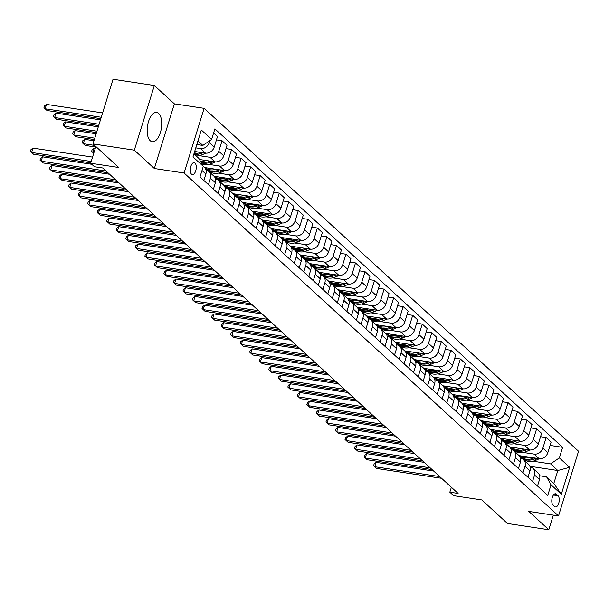 <?xml version="1.0" encoding="UTF-8"?>
<svg xmlns="http://www.w3.org/2000/svg" width="609" height="609" viewBox="0 0 609 609"><rect width="100%" height="100%" fill="white"/><g stroke="black" fill="none" stroke-linecap="round" stroke-linejoin="round"><path stroke-width="0.91" d="M150.225 140.725A14.814 7.026 98.6 0 0 152.227 141.737A14.814 7.026 98.6 0 0 160.966 130.379A14.814 7.026 98.6 0 0 158.66 113.457A14.814 7.026 98.6 0 0 156.658 112.452A14.814 7.026 98.6 0 0 147.918 123.802A14.814 7.026 98.6 0 0 150.225 140.725M191.546 174.227A6.075 2.885 98.6 0 0 192.368 174.638A6.075 2.885 98.6 0 0 195.953 169.98A6.075 2.885 98.6 0 0 195.009 163.037A6.075 2.885 98.6 0 0 194.187 162.626A6.075 2.885 98.6 0 0 190.602 167.285A6.075 2.885 98.6 0 0 191.546 174.227M154.351 85.504L113.03 79.254L93.01 143.922L134.33 150.172L154.343 168.51L184.093 173.009L204.114 108.333L174.364 103.835L154.351 85.504L134.33 150.172M184.093 173.009L558.529 515.914L578.55 451.246L204.114 108.333M558.529 515.914L528.787 511.415L548.8 529.746L553.33 515.13M548.8 529.746L507.487 523.496L481.749 499.928L453.652 495.68L449.838 492.186L458.105 493.435L102.731 167.985L94.471 166.737L90.657 163.242L118.747 167.498L93.01 143.922M558.027 495.718L556.352 494.181A5.884 2.794 98.6 0 0 555.553 493.777A5.884 2.794 98.6 0 0 552.081 498.291A5.884 2.794 98.6 0 0 552.995 505.013L554.677 506.551A5.884 2.794 98.6 0 0 555.469 506.954A5.884 2.794 98.6 0 0 558.948 502.44A5.884 2.794 98.6 0 0 558.027 495.718L553.459 495.026M559.359 457.899L569.659 467.324L561.323 494.242L551.031 484.817L546.585 476.824L553.825 483.462L557.829 470.521L550.589 463.891L559.359 457.899L562.632 447.326L214.886 128.857L211.612 139.431L202.843 145.429L197.94 140.938M193.936 153.871L198.838 158.363L203.284 166.348L200.011 176.93L547.757 495.391L551.031 484.817M203.284 166.348L192.984 156.924L201.32 130.006L211.612 139.431M95.834 146.51L90.657 163.242M451.368 487.261L449.838 492.186M529.899 466.296L557.829 470.521L569.659 467.324M546.585 476.824L539.673 475.781M523.664 459.818L524.44 459.932M532.898 461.211L550.589 463.891M519.081 455.623L539.072 458.653A7.597 6.372 -47.5 0 0 547.841 452.654L551.115 442.081L546.159 437.544L540.548 436.691M514.133 451.086L514.909 451.208M523.367 452.487L534.116 454.108A7.597 6.372 -47.5 0 0 542.885 448.117L546.159 437.544M509.55 446.899L529.541 449.922A7.597 6.372 -47.5 0 0 538.31 443.931L541.584 433.357L536.628 428.812L531.018 427.967M504.602 442.355L505.379 442.477M513.836 443.755L524.577 445.377A7.597 6.372 -47.5 0 0 533.355 439.386L536.628 428.812M500.019 438.168L520.002 441.19A7.597 6.372 -47.5 0 0 528.779 435.199L532.053 424.625L527.097 420.081L521.487 419.236M495.064 433.631L495.84 433.745M504.298 435.024L515.047 436.653A7.597 6.372 -47.5 0 0 523.824 430.662L527.097 420.081M490.489 429.436L510.471 432.459A7.597 6.372 -47.5 0 0 519.249 426.467L522.522 415.894L517.566 411.357L511.956 410.504M485.533 424.899L486.309 425.013M494.767 426.292L505.516 427.921A7.597 6.372 -47.5 0 0 514.293 421.93L517.566 411.357M480.958 420.705L500.941 423.727A7.597 6.372 -47.5 0 0 509.718 417.736L512.991 407.162L508.028 402.625L502.417 401.773M476.002 416.168L476.778 416.282M485.236 417.568L495.985 419.19A7.597 6.372 -47.5 0 0 504.754 413.199L508.028 402.625M471.419 411.973L491.41 415.003A7.597 6.372 -47.5 0 0 500.179 409.012L503.453 398.431L498.497 393.894L492.887 393.049M466.471 407.436L467.248 407.558M475.705 408.837L486.454 410.458A7.597 6.372 -47.5 0 0 495.224 404.467L498.497 393.894M461.888 403.249L481.871 406.272A7.597 6.372 -47.5 0 0 490.648 400.28L493.922 389.707L488.966 385.162L483.356 384.317M456.94 398.705L457.717 398.826M466.174 400.105L476.916 401.734A7.597 6.372 -47.5 0 0 485.693 395.736L488.966 385.162M452.358 394.518L472.34 397.54A7.597 6.372 -47.5 0 0 481.118 391.549L484.391 380.975L479.435 376.438L473.825 375.586M447.402 389.981L448.178 390.095M456.636 391.374L467.385 393.003A7.597 6.372 -47.5 0 0 476.162 387.012L479.435 376.438M442.827 385.786L462.81 388.808A7.597 6.372 -47.5 0 0 471.587 382.817L474.86 372.244L469.904 367.707L464.294 366.854M437.871 381.249L438.647 381.363M447.105 382.642L457.854 384.271A7.597 6.372 -47.5 0 0 466.631 378.28L469.904 367.707M433.288 377.055L453.279 380.085A7.597 6.372 -47.5 0 0 462.048 374.086L465.322 363.512L460.366 358.975L454.756 358.13M428.34 372.518L429.117 372.639M437.574 373.918L448.323 375.54A7.597 6.372 -47.5 0 0 457.093 369.549L460.366 358.975M423.757 368.331L443.748 371.353A7.597 6.372 -47.5 0 0 452.517 365.362L455.791 354.788L450.835 350.244L445.225 349.399M418.809 363.786L419.586 363.908M428.043 365.187L438.784 366.808A7.597 6.372 -47.5 0 0 447.562 360.817L450.835 350.244M414.227 359.599L434.209 362.621A7.597 6.372 -47.5 0 0 442.987 356.63L446.26 346.057L441.304 341.512L435.694 340.667M409.271 355.062L410.047 355.176M418.512 356.455L429.254 358.084A7.597 6.372 -47.5 0 0 438.031 352.093L441.304 341.512M404.696 350.868L424.679 353.89A7.597 6.372 -47.5 0 0 433.456 347.899L436.729 337.325L431.773 332.788L426.163 331.935M399.74 346.331L400.516 346.445M408.974 347.724L419.723 349.353A7.597 6.372 -47.5 0 0 428.5 343.362L431.773 332.788M395.165 342.136L415.148 345.158A7.597 6.372 -47.5 0 0 423.925 339.167L427.198 328.594L422.235 324.057L416.632 323.204M390.209 337.599L390.986 337.713M399.443 339L410.192 340.621A7.597 6.372 -47.5 0 0 418.962 334.63L422.235 324.057M385.626 333.412L405.617 336.434A7.597 6.372 -47.5 0 0 414.386 330.443L417.66 319.862L412.704 315.325L407.094 314.48M380.678 328.868L381.455 328.989M389.912 330.268L400.661 331.89A7.597 6.372 -47.5 0 0 409.431 325.899L412.704 315.325M376.096 324.681L396.078 327.703A7.597 6.372 -47.5 0 0 404.856 321.712L408.129 311.138L403.173 306.593L397.563 305.748M371.147 320.136L371.924 320.258M380.381 321.537L391.123 323.166A7.597 6.372 -47.5 0 0 399.9 317.167L403.173 306.593M366.565 315.949L386.548 318.971A7.597 6.372 -47.5 0 0 395.325 312.98L398.598 302.407L393.642 297.87L388.032 297.017M361.609 311.412L362.385 311.526M370.843 312.805L381.592 314.434A7.597 6.372 -47.5 0 0 390.369 308.443L393.642 297.87M357.034 307.218L377.017 310.24A7.597 6.372 -47.5 0 0 385.794 304.249L389.067 293.675L384.112 289.138L378.501 288.285M352.078 302.681L352.855 302.795M361.312 304.074L372.061 305.703A7.597 6.372 -47.5 0 0 380.838 299.712L384.112 289.138M347.495 298.486L367.486 301.516A7.597 6.372 -47.5 0 0 376.263 295.517L379.536 284.943L374.573 280.406L368.963 279.561M342.547 293.949L343.324 294.071M351.781 295.35L362.53 296.971A7.597 6.372 -47.5 0 0 371.3 290.98L374.573 280.406M337.965 289.762L357.955 292.784A7.597 6.372 -47.5 0 0 366.725 286.793L369.998 276.22L365.042 271.675L359.432 270.83M333.016 285.218L333.793 285.339M342.25 286.618L352.992 288.24A7.597 6.372 -47.5 0 0 361.769 282.249L365.042 271.675M328.434 281.031L348.417 284.053A7.597 6.372 -47.5 0 0 357.194 278.062L360.467 267.488L355.511 262.943L349.901 262.098M323.478 276.494L324.262 276.608M332.72 277.887L343.461 279.516A7.597 6.372 -47.5 0 0 352.238 273.525L355.511 262.943M318.903 272.299L338.886 275.321A7.597 6.372 -47.5 0 0 347.663 269.33L350.936 258.756L345.981 254.219L340.37 253.367M313.947 267.762L314.724 267.876M323.181 269.155L333.93 270.784A7.597 6.372 -47.5 0 0 342.707 264.793L345.981 254.219M309.372 263.568L329.355 266.59A7.597 6.372 -47.5 0 0 338.132 260.599L341.405 250.025L336.45 245.488L330.839 244.635M304.416 259.031L305.193 259.152M313.65 260.431L324.399 262.053A7.597 6.372 -47.5 0 0 333.169 256.062L336.45 245.488M299.834 254.844L319.824 257.866A7.597 6.372 -47.5 0 0 328.594 251.875L331.867 241.293L326.911 236.756L321.301 235.911M294.885 250.299L295.662 250.421M304.119 251.7L314.868 253.321A7.597 6.372 -47.5 0 0 323.638 247.33L326.911 236.756M290.303 246.112L310.293 249.134A7.597 6.372 -47.5 0 0 319.063 243.143L322.336 232.569L317.38 228.025L311.77 227.18M285.355 241.575L286.131 241.689M294.589 242.968L305.33 244.597A7.597 6.372 -47.5 0 0 314.107 238.606L317.38 228.025M280.772 237.381L300.755 240.403A7.597 6.372 -47.5 0 0 309.532 234.412L312.805 223.838L307.849 219.301L302.239 218.448M275.816 232.844L276.593 232.958M285.058 234.237L295.799 235.866A7.597 6.372 -47.5 0 0 304.576 229.875L307.849 219.301M271.241 228.649L291.224 231.671A7.597 6.372 -47.5 0 0 300.001 225.68L303.274 215.106L298.319 210.569L292.708 209.717M266.285 224.112L267.062 224.226M275.519 225.505L286.268 227.134A7.597 6.372 -47.5 0 0 295.045 221.143L298.319 210.569M261.71 219.918L281.693 222.947A7.597 6.372 -47.5 0 0 290.47 216.949L293.744 206.375L288.78 201.838L283.17 200.993M256.754 215.38L257.531 215.502M265.988 216.781L276.737 218.403A7.597 6.372 -47.5 0 0 285.507 212.412L288.78 201.838M252.172 211.194L272.162 214.216A7.597 6.372 -47.5 0 0 280.932 208.225L284.205 197.651L279.249 193.106L273.639 192.261M247.224 206.649L248 206.771M256.458 208.05L267.206 209.671A7.597 6.372 -47.5 0 0 275.976 203.68L279.249 193.106M242.641 202.462L262.624 205.484A7.597 6.372 -47.5 0 0 271.401 199.493L274.674 188.919L269.718 184.375L264.108 183.53M237.693 197.925L238.469 198.039M246.927 199.318L257.668 200.947A7.597 6.372 -47.5 0 0 266.445 194.956L269.718 184.375M233.11 193.731L253.093 196.753A7.597 6.372 -47.5 0 0 261.87 190.762L265.143 180.188L260.188 175.651L254.577 174.798M228.154 189.193L228.931 189.308M237.388 190.587L248.137 192.216A7.597 6.372 -47.5 0 0 256.914 186.225L260.188 175.651M223.579 184.999L243.562 188.021A7.597 6.372 -47.5 0 0 252.339 182.03L255.613 171.456L250.657 166.919L245.046 166.067M218.623 180.462L219.4 180.584M227.857 181.863L238.606 183.484A7.597 6.372 -47.5 0 0 247.383 177.493L250.657 166.919M214.041 176.275L234.031 179.297A7.597 6.372 -47.5 0 0 242.801 173.306L246.074 162.725L241.118 158.188L235.508 157.343M209.093 171.73L209.869 171.852M218.327 173.131L229.075 174.753A7.597 6.372 -47.5 0 0 237.845 168.762L241.118 158.188M204.51 167.544L224.5 170.566A7.597 6.372 -47.5 0 0 233.27 164.575L236.543 154.001L231.587 149.456L225.977 148.611M208.796 164.4L219.537 166.029A7.597 6.372 -47.5 0 0 228.314 160.038L231.587 149.456M199.463 159.489L214.962 161.834A7.597 6.372 -47.5 0 0 223.739 155.843L227.012 145.269L222.057 140.732L216.446 139.88M199.265 155.668L210.006 157.297A7.597 6.372 -47.5 0 0 218.783 151.306L222.057 140.732M194.674 151.481L205.431 153.103A7.597 6.372 -47.5 0 0 214.208 147.112L217.482 136.538L213.607 132.99M195.793 147.858L200.475 148.566A7.597 6.372 -47.5 0 0 209.252 142.575L209.846 140.641M196.829 144.516L202.843 145.429M537.519 486.012L539.513 479.572A7.597 6.372 -47.5 0 0 538.029 472.972L533.073 468.435A7.597 6.372 -47.5 0 0 530.135 467.05M562.632 447.326L550.087 445.423M532.563 481.475L534.557 475.035A7.597 6.372 -47.5 0 0 533.073 468.435M527.988 477.289L529.982 470.848A7.597 6.372 -47.5 0 0 528.498 464.248L523.542 459.704A7.597 6.372 -47.5 0 0 520.604 458.318M523.032 472.744L525.019 466.304A7.597 6.372 -47.5 0 0 523.542 459.704M518.457 468.557L520.444 462.117A7.597 6.372 -47.5 0 0 518.967 455.517L514.011 450.972A7.597 6.372 -47.5 0 0 511.073 449.587M513.494 464.02L515.488 457.58A7.597 6.372 -47.5 0 0 514.011 450.972M508.918 459.825L510.913 453.385A7.597 6.372 -47.5 0 0 509.436 446.785L504.48 442.248A7.597 6.372 -47.5 0 0 501.542 440.863M503.963 455.288L505.957 448.848A7.597 6.372 -47.5 0 0 504.48 442.248M499.388 451.094L501.382 444.654A7.597 6.372 -47.5 0 0 499.898 438.054L494.942 433.517A7.597 6.372 -47.5 0 0 492.003 432.131M494.432 446.557L496.426 440.117A7.597 6.372 -47.5 0 0 494.942 433.517M489.857 442.37L491.851 435.93A7.597 6.372 -47.5 0 0 490.367 429.322L485.411 424.785A7.597 6.372 -47.5 0 0 482.473 423.4M484.901 437.825L486.896 431.385A7.597 6.372 -47.5 0 0 485.411 424.785M480.326 433.638L482.32 427.198A7.597 6.372 -47.5 0 0 480.836 420.598L475.88 416.054A7.597 6.372 -47.5 0 0 472.942 414.668M475.363 429.101L477.357 422.654A7.597 6.372 -47.5 0 0 475.88 416.054M470.787 424.907L472.782 418.467A7.597 6.372 -47.5 0 0 471.305 411.867L466.349 407.33A7.597 6.372 -47.5 0 0 463.411 405.937M465.832 420.37L467.826 413.93A7.597 6.372 -47.5 0 0 466.349 407.33M461.257 416.175L463.251 409.735A7.597 6.372 -47.5 0 0 461.774 403.135L456.811 398.598A7.597 6.372 -47.5 0 0 453.88 397.213M456.301 411.638L458.295 405.198A7.597 6.372 -47.5 0 0 456.811 398.598M451.726 407.451L453.72 401.004A7.597 6.372 -47.5 0 0 452.236 394.404L447.28 389.867A7.597 6.372 -47.5 0 0 444.342 388.481M446.77 402.907L448.764 396.467A7.597 6.372 -47.5 0 0 447.28 389.867M442.195 398.72L444.189 392.28A7.597 6.372 -47.5 0 0 442.705 385.68L437.749 381.135A7.597 6.372 -47.5 0 0 434.811 379.75M437.239 394.175L439.234 387.735A7.597 6.372 -47.5 0 0 437.749 381.135M432.664 389.988L434.651 383.548A7.597 6.372 -47.5 0 0 433.174 376.948L428.218 372.404A7.597 6.372 -47.5 0 0 425.28 371.018M427.701 385.451L429.695 379.011A7.597 6.372 -47.5 0 0 428.218 372.404M423.126 381.257L425.12 374.817A7.597 6.372 -47.5 0 0 423.643 368.217L418.688 363.68A7.597 6.372 -47.5 0 0 415.749 362.294M418.17 376.72L420.164 370.28A7.597 6.372 -47.5 0 0 418.688 363.68M413.595 372.525L415.589 366.085A7.597 6.372 -47.5 0 0 414.105 359.485L409.149 354.948A7.597 6.372 -47.5 0 0 406.218 353.563M408.639 367.988L410.633 361.548A7.597 6.372 -47.5 0 0 409.149 354.948M404.064 363.801L406.058 357.361A7.597 6.372 -47.5 0 0 404.574 350.754L399.618 346.216A7.597 6.372 -47.5 0 0 396.68 344.831M399.108 359.257L401.103 352.817A7.597 6.372 -47.5 0 0 399.618 346.216M394.533 355.07L396.528 348.63A7.597 6.372 -47.5 0 0 395.043 342.03L390.087 337.485A7.597 6.372 -47.5 0 0 387.149 336.099M389.577 350.533L391.564 344.085A7.597 6.372 -47.5 0 0 390.087 337.485M384.995 346.338L386.989 339.898A7.597 6.372 -47.5 0 0 385.512 333.298L380.556 328.761A7.597 6.372 -47.5 0 0 377.618 327.368M380.039 341.801L382.033 335.361A7.597 6.372 -47.5 0 0 380.556 328.761M375.464 337.607L377.458 331.167A7.597 6.372 -47.5 0 0 375.981 324.567L371.018 320.029A7.597 6.372 -47.5 0 0 368.087 318.644M370.508 333.07L372.502 326.63A7.597 6.372 -47.5 0 0 371.018 320.029M365.933 328.883L367.927 322.435A7.597 6.372 -47.5 0 0 366.443 315.835L361.487 311.298A7.597 6.372 -47.5 0 0 358.549 309.912M360.977 324.338L362.972 317.898A7.597 6.372 -47.5 0 0 361.487 311.298M356.402 320.151L358.397 313.711A7.597 6.372 -47.5 0 0 356.912 307.111L351.956 302.566A7.597 6.372 -47.5 0 0 349.018 301.181M351.446 315.607L353.441 309.166A7.597 6.372 -47.5 0 0 351.956 302.566M346.871 311.42L348.866 304.98A7.597 6.372 -47.5 0 0 347.381 298.38L342.425 293.835A7.597 6.372 -47.5 0 0 339.487 292.449M341.908 306.883L343.902 300.443A7.597 6.372 -47.5 0 0 342.425 293.835M337.333 302.688L339.327 296.248A7.597 6.372 -47.5 0 0 337.85 289.648L332.895 285.111A7.597 6.372 -47.5 0 0 329.956 283.725M332.377 298.151L334.371 291.711A7.597 6.372 -47.5 0 0 332.895 285.111M327.802 293.957L329.796 287.517A7.597 6.372 -47.5 0 0 328.32 280.916L323.356 276.379A7.597 6.372 -47.5 0 0 320.425 274.994M322.846 289.42L324.841 282.979A7.597 6.372 -47.5 0 0 323.356 276.379M318.271 285.233L320.265 278.793A7.597 6.372 -47.5 0 0 318.781 272.185L313.825 267.648A7.597 6.372 -47.5 0 0 310.887 266.262M313.315 280.688L315.31 274.248A7.597 6.372 -47.5 0 0 313.825 267.648M308.74 276.501L310.735 270.061A7.597 6.372 -47.5 0 0 309.25 263.461L304.294 258.916A7.597 6.372 -47.5 0 0 301.356 257.531M303.784 271.964L305.771 265.524A7.597 6.372 -47.5 0 0 304.294 258.916M299.209 267.77L301.196 261.33A7.597 6.372 -47.5 0 0 299.719 254.729L294.764 250.192A7.597 6.372 -47.5 0 0 291.825 248.799M294.246 263.233L296.24 256.792A7.597 6.372 -47.5 0 0 294.764 250.192M289.671 259.038L291.665 252.598A7.597 6.372 -47.5 0 0 290.188 245.998L285.233 241.461A7.597 6.372 -47.5 0 0 282.294 240.075M284.715 254.501L286.71 248.061A7.597 6.372 -47.5 0 0 285.233 241.461M280.14 250.314L282.134 243.874A7.597 6.372 -47.5 0 0 280.65 237.266L275.694 232.729A7.597 6.372 -47.5 0 0 272.756 231.344M275.184 245.77L277.179 239.329A7.597 6.372 -47.5 0 0 275.694 232.729M270.609 241.583L272.604 235.143A7.597 6.372 -47.5 0 0 271.119 228.542L266.163 223.998A7.597 6.372 -47.5 0 0 263.225 222.612M265.653 237.038L267.648 230.598A7.597 6.372 -47.5 0 0 266.163 223.998M261.078 232.851L263.073 226.411A7.597 6.372 -47.5 0 0 261.588 219.811L256.633 215.266A7.597 6.372 -47.5 0 0 253.694 213.881M256.123 228.314L258.109 221.874A7.597 6.372 -47.5 0 0 256.633 215.266M251.54 224.12L253.534 217.679A7.597 6.372 -47.5 0 0 252.057 211.079L247.102 206.542A7.597 6.372 -47.5 0 0 244.163 205.157M246.584 219.583L248.579 213.142A7.597 6.372 -47.5 0 0 247.102 206.542M242.009 215.388L244.003 208.948A7.597 6.372 -47.5 0 0 242.527 202.348L237.563 197.811A7.597 6.372 -47.5 0 0 234.632 196.425M237.053 210.851L239.048 204.411A7.597 6.372 -47.5 0 0 237.563 197.811M232.478 206.664L234.473 200.224A7.597 6.372 -47.5 0 0 232.988 193.616L228.032 189.079A7.597 6.372 -47.5 0 0 225.094 187.694M227.522 202.119L229.517 195.679A7.597 6.372 -47.5 0 0 228.032 189.079M222.947 197.933L224.942 191.492A7.597 6.372 -47.5 0 0 223.457 184.892L218.502 180.348A7.597 6.372 -47.5 0 0 215.563 178.962M217.992 193.396L219.986 186.955A7.597 6.372 -47.5 0 0 218.502 180.348M213.416 189.201L215.403 182.761A7.597 6.372 -47.5 0 0 213.926 176.161L208.971 171.624A7.597 6.372 -47.5 0 0 206.032 170.238M208.453 184.664L210.448 178.224A7.597 6.372 -47.5 0 0 208.971 171.624M203.878 180.47L205.872 174.029A7.597 6.372 -47.5 0 0 204.396 167.429L203.269 166.402M553.825 483.462L561.323 494.242M154.343 168.51L174.364 103.835M433.699 471.084L376.141 462.376L374.794 466.745L439.683 476.565M376.141 462.376L374.162 463.891L373.622 465.634L376.697 468.496L441.586 478.309M530.523 457.359A14.525 12.18 132.5 0 1 519.538 455.692M539.422 458.691L536.042 460.206A14.525 12.18 132.5 0 1 522.758 458.684L521.312 457.359A14.525 12.18 -47.5 0 0 534.595 458.874L536.103 458.204M534.017 457.884L533.682 458.037A14.525 12.18 132.5 0 1 520.398 456.522L519.485 455.684M520.87 456.925A14.525 12.18 -47.5 0 0 521.312 457.359M424.169 462.353L366.61 453.652L365.255 458.021L430.152 467.834M366.61 453.652L364.631 455.159L364.091 456.902L367.166 459.765L432.055 469.577M414.63 453.621L357.08 444.92L355.725 449.29L420.613 459.102M357.08 444.92L355.093 446.427L354.552 448.178L357.635 451.033L422.524 460.853M405.099 444.897L347.549 436.189L346.194 440.558L411.083 450.378M347.549 436.189L345.562 437.696L345.021 439.447L348.097 442.301L412.993 452.122M520.992 448.627A14.525 12.18 132.5 0 1 510.007 446.968M529.891 449.96L526.511 451.475A14.525 12.18 132.5 0 1 513.227 449.952L511.781 448.627A14.525 12.18 -47.5 0 0 525.065 450.142L526.572 449.472M524.486 449.153L524.151 449.305A14.525 12.18 132.5 0 1 510.867 447.79L509.954 446.96M511.332 448.194A14.525 12.18 -47.5 0 0 511.781 448.627M511.453 439.896A14.525 12.18 132.5 0 1 500.476 438.236M520.36 441.236L516.98 442.743A14.525 12.18 132.5 0 1 503.696 441.228L502.25 439.896A14.525 12.18 -47.5 0 0 515.534 441.418L517.041 440.741M514.955 440.429L514.613 440.581A14.525 12.18 132.5 0 1 501.329 439.059L500.423 438.229M501.801 439.47A14.525 12.18 -47.5 0 0 502.25 439.896M501.923 431.164A14.525 12.18 132.5 0 1 490.938 429.505M510.829 432.504L507.449 434.011A14.525 12.18 132.5 0 1 494.165 432.497L492.711 431.172A14.525 12.18 -47.5 0 0 505.995 432.687L507.51 432.009M505.424 431.697L505.082 431.85A14.525 12.18 132.5 0 1 491.798 430.335L490.892 429.497M492.27 430.738A14.525 12.18 -47.5 0 0 492.711 431.172M395.568 436.166L338.01 427.457L336.663 431.827L401.552 441.647M338.01 427.457L336.031 428.972L335.49 430.715L338.566 433.578L403.455 443.39M492.392 422.44A14.525 12.18 132.5 0 1 481.407 420.773M501.298 423.773L497.918 425.28A14.525 12.18 132.5 0 1 484.627 423.765L483.181 422.44A14.525 12.18 -47.5 0 0 496.464 423.955L497.979 423.285M495.893 422.966L495.551 423.118A14.525 12.18 132.5 0 1 482.267 421.603L481.354 420.766M482.739 422.007A14.525 12.18 -47.5 0 0 483.181 422.44M386.037 427.434L328.479 418.726L327.132 423.095L392.021 432.915M328.479 418.726L326.5 420.24L325.96 421.984L329.035 424.846L393.924 434.659M376.507 418.703L318.949 410.002L317.594 414.371L382.49 424.184M318.949 410.002L316.969 411.509L316.429 413.26L319.504 416.114L384.393 425.935M366.968 409.979L309.418 401.27L308.063 405.64L372.952 415.452M309.418 401.27L307.431 402.777L306.89 404.528L309.973 407.383L374.862 417.203M357.437 401.247L299.887 392.539L298.532 396.908L363.421 406.728M299.887 392.539L297.9 394.046L297.359 395.797L300.435 398.651L365.331 408.472M347.906 392.516L290.348 383.807L289.001 388.177L353.89 397.997M290.348 383.807L288.369 385.322L287.829 387.065L290.904 389.927L355.793 399.74M482.861 413.709A14.525 12.18 132.5 0 1 471.876 412.049M491.76 415.041L488.38 416.556A14.525 12.18 132.5 0 1 475.096 415.034L473.65 413.709A14.525 12.18 -47.5 0 0 486.934 415.224L488.441 414.554M486.355 414.234L486.02 414.386A14.525 12.18 132.5 0 1 472.736 412.872L471.823 412.034M473.201 413.275A14.525 12.18 -47.5 0 0 473.65 413.709M473.322 404.977A14.525 12.18 132.5 0 1 462.345 403.318M482.229 406.317L478.849 407.824A14.525 12.18 132.5 0 1 465.565 406.31L464.119 404.977A14.525 12.18 -47.5 0 0 477.403 406.5L478.91 405.822M476.824 405.51L476.489 405.655A14.525 12.18 132.5 0 1 463.198 404.14L462.292 403.31M463.67 404.543A14.525 12.18 -47.5 0 0 464.119 404.977M463.792 396.246A14.525 12.18 132.5 0 1 452.814 394.586M472.698 397.586L469.318 399.093A14.525 12.18 132.5 0 1 456.034 397.578L454.58 396.253A14.525 12.18 -47.5 0 0 467.872 397.768L469.379 397.091M467.293 396.779L466.951 396.931A14.525 12.18 132.5 0 1 453.667 395.408L452.761 394.579M454.139 395.82A14.525 12.18 -47.5 0 0 454.58 396.253M454.261 387.514A14.525 12.18 132.5 0 1 443.276 385.855M463.167 388.854L459.787 390.361A14.525 12.18 132.5 0 1 446.504 388.846L445.05 387.522A14.525 12.18 -47.5 0 0 458.333 389.037L459.848 388.359M457.762 388.047L457.42 388.199A14.525 12.18 132.5 0 1 444.136 386.685L443.223 385.847M444.608 387.088A14.525 12.18 -47.5 0 0 445.05 387.522M444.73 378.79A14.525 12.18 132.5 0 1 433.745 377.123M453.629 380.123L450.249 381.637A14.525 12.18 132.5 0 1 436.965 380.115L435.519 378.79A14.525 12.18 -47.5 0 0 448.803 380.305L450.31 379.635M448.232 379.316L447.889 379.468A14.525 12.18 132.5 0 1 434.605 377.953L433.692 377.116M435.077 378.356A14.525 12.18 -47.5 0 0 435.519 378.79M338.376 383.784L280.818 375.083L279.462 379.453L344.359 389.265M280.818 375.083L278.838 376.59L278.298 378.334L281.373 381.196L346.262 391.008M435.199 370.059A14.525 12.18 132.5 0 1 424.214 368.399M444.098 371.391L440.718 372.906A14.525 12.18 132.5 0 1 427.434 371.391L425.988 370.059A14.525 12.18 -47.5 0 0 439.272 371.574L440.779 370.904M438.693 370.584L438.358 370.736A14.525 12.18 132.5 0 1 425.074 369.221L424.161 368.392M425.539 369.625A14.525 12.18 -47.5 0 0 425.988 370.059M328.837 375.06L271.287 366.352L269.932 370.721L334.821 380.534M271.287 366.352L269.3 367.859L268.759 369.61L271.842 372.464L336.731 382.285M425.661 361.327A14.525 12.18 132.5 0 1 414.683 359.668M434.567 362.667L431.187 364.174A14.525 12.18 132.5 0 1 417.903 362.659L416.457 361.327A14.525 12.18 -47.5 0 0 429.741 362.85L431.248 362.172M429.162 361.86L428.82 362.012A14.525 12.18 132.5 0 1 415.536 360.49L414.63 359.66M416.008 360.901A14.525 12.18 -47.5 0 0 416.457 361.327M319.306 366.329L261.756 357.62L260.401 361.99L325.29 371.81M261.756 357.62L259.769 359.127L259.228 360.878L262.304 363.733L327.2 373.553M416.13 352.596A14.525 12.18 132.5 0 1 405.145 350.936M425.036 353.936L421.656 355.443A14.525 12.18 132.5 0 1 408.373 353.928L406.919 352.603A14.525 12.18 -47.5 0 0 420.202 354.118L421.717 353.441M419.631 353.129L419.289 353.281A14.525 12.18 132.5 0 1 406.005 351.766L405.099 350.929M406.477 352.169A14.525 12.18 -47.5 0 0 406.919 352.603M309.775 357.597L252.217 348.888L250.87 353.258L315.759 363.078M252.217 348.888L250.238 350.403L249.698 352.147L252.773 355.009L317.662 364.821M406.599 343.872A14.525 12.18 132.5 0 1 395.614 342.205M415.505 345.204L412.126 346.711A14.525 12.18 132.5 0 1 398.834 345.196L397.388 343.872A14.525 12.18 -47.5 0 0 410.672 345.387L412.186 344.717M410.101 344.397L409.758 344.549A14.525 12.18 132.5 0 1 396.474 343.034L395.561 342.197M396.946 343.438A14.525 12.18 -47.5 0 0 397.388 343.872M300.245 348.866L242.686 340.157L241.339 344.527L306.228 354.347M242.686 340.157L240.707 341.672L240.167 343.415L243.242 346.277L308.131 356.09M397.068 335.14A14.525 12.18 132.5 0 1 386.083 333.481M405.967 336.472L402.587 337.987A14.525 12.18 132.5 0 1 389.303 336.465L387.857 335.14A14.525 12.18 -47.5 0 0 401.141 336.655L402.648 335.985M400.562 335.666L400.227 335.818A14.525 12.18 132.5 0 1 386.943 334.303L386.03 333.466M387.415 334.706A14.525 12.18 -47.5 0 0 387.857 335.14M290.714 340.134L233.156 331.433L231.801 335.803L296.697 345.615M233.156 331.433L231.176 332.94L230.636 334.691L233.711 337.546L298.6 347.366M387.53 326.409A14.525 12.18 132.5 0 1 376.552 324.749M396.436 327.749L393.056 329.256A14.525 12.18 132.5 0 1 379.772 327.741L378.326 326.409A14.525 12.18 -47.5 0 0 391.61 327.931L393.117 327.254M391.031 326.942L390.696 327.086A14.525 12.18 132.5 0 1 377.413 325.571L376.499 324.742M377.877 325.975A14.525 12.18 -47.5 0 0 378.326 326.409M281.175 331.41L223.625 322.701L222.27 327.071L287.159 336.884M223.625 322.701L221.638 324.209L221.097 325.96L224.181 328.814L289.069 338.634M271.644 322.679L214.094 313.97L212.739 318.34L277.628 328.16M214.094 313.97L212.107 315.477L211.567 317.228L214.642 320.09L279.539 329.903M262.114 313.947L204.555 305.238L203.208 309.608L268.097 319.428M204.555 305.238L202.576 306.753L202.036 308.497L205.111 311.359L270 321.171M252.583 305.216L195.025 296.514L193.67 300.884L258.566 310.697M195.025 296.514L193.045 298.022L192.505 299.773L195.58 302.627L260.469 312.44M243.052 296.492L185.494 287.783L184.139 292.153L249.035 301.965M185.494 287.783L183.515 289.29L182.966 291.041L186.049 293.896L250.938 303.716M233.513 287.76L175.963 279.051L174.608 283.421L239.497 293.241M175.963 279.051L173.976 280.559L173.436 282.31L176.511 285.164L241.408 294.984M223.983 279.029L166.432 270.32L165.077 274.689L229.966 284.51M166.432 270.32L164.445 271.835L163.905 273.578L166.98 276.44L231.877 286.253M214.452 270.297L156.894 261.588L155.546 265.958L220.435 275.778M156.894 261.588L154.914 263.103L154.374 264.846L157.449 267.709L222.338 277.521M204.921 261.565L147.363 252.864L146.008 257.234L210.904 267.046M147.363 252.864L145.384 254.372L144.843 256.123L147.918 258.977L212.807 268.797M195.382 252.842L137.832 244.133L136.477 248.502L201.366 258.315M137.832 244.133L135.845 245.64L135.305 247.391L138.388 250.246L203.277 260.066M185.852 244.11L128.301 235.401L126.946 239.771L191.835 249.591M128.301 235.401L126.314 236.909L125.774 238.659L128.849 241.522L193.746 251.334M176.321 235.378L118.763 226.67L117.415 231.039L182.304 240.859M118.763 226.67L116.783 228.185L116.243 229.928L119.318 232.79L184.207 242.603M166.79 226.647L109.232 217.946L107.884 222.315L172.773 232.128M109.232 217.946L107.253 219.453L106.712 221.204L109.787 224.059L174.676 233.871M157.259 217.923L99.701 209.214L98.346 213.584L163.242 223.396M99.701 209.214L97.722 210.722L97.181 212.472L100.257 215.327L165.146 225.147M147.721 209.191L90.17 200.483L88.815 204.852L153.704 214.672M90.17 200.483L88.183 201.99L87.643 203.741L90.726 206.596L155.615 216.416M138.19 200.46L80.639 191.751L79.284 196.121L144.173 205.941M80.639 191.751L78.652 193.266L78.112 195.009L81.187 197.872L146.084 207.684M128.659 191.728L71.101 183.02L69.753 187.397L134.642 197.209M71.101 183.02L69.121 184.535L68.581 186.278L71.656 189.14L136.545 198.953M119.128 182.997L61.57 174.296L60.215 178.665L125.111 188.478M61.57 174.296L59.591 175.803L59.05 177.554L62.126 180.409L127.015 190.229M377.999 317.677A14.525 12.18 132.5 0 1 367.021 316.018M386.905 319.017L383.525 320.524A14.525 12.18 132.5 0 1 370.242 319.009L368.795 317.685A14.525 12.18 -47.5 0 0 382.079 319.2L383.586 318.522M381.5 318.21L381.158 318.362A14.525 12.18 132.5 0 1 367.874 316.84L366.968 316.01M368.346 317.251A14.525 12.18 -47.5 0 0 368.795 317.685M368.468 308.946A14.525 12.18 132.5 0 1 357.483 307.286M377.374 310.286L373.995 311.793A14.525 12.18 132.5 0 1 360.711 310.278L359.257 308.953A14.525 12.18 -47.5 0 0 372.541 310.468L374.055 309.791M371.97 309.479L371.627 309.631A14.525 12.18 132.5 0 1 358.343 308.116L357.43 307.279M358.815 308.519A14.525 12.18 -47.5 0 0 359.257 308.953M358.937 300.222A14.525 12.18 132.5 0 1 347.952 298.555M367.836 301.554L364.456 303.069A14.525 12.18 132.5 0 1 351.172 301.546L349.726 300.222A14.525 12.18 -47.5 0 0 363.01 301.737L364.525 301.067M362.439 300.747L362.096 300.899A14.525 12.18 132.5 0 1 348.812 299.384L347.899 298.547M349.284 299.788A14.525 12.18 -47.5 0 0 349.726 300.222M349.406 291.49A14.525 12.18 132.5 0 1 338.421 289.831M358.305 292.822L354.925 294.337A14.525 12.18 132.5 0 1 341.641 292.822L340.195 291.49A14.525 12.18 -47.5 0 0 353.479 293.005L354.986 292.335M352.9 292.016L352.565 292.168A14.525 12.18 132.5 0 1 339.282 290.653L338.368 289.823M339.746 291.056A14.525 12.18 -47.5 0 0 340.195 291.49M339.868 282.759A14.525 12.18 132.5 0 1 328.89 281.099M348.774 284.099L345.394 285.606A14.525 12.18 132.5 0 1 332.111 284.091L330.664 282.759A14.525 12.18 -47.5 0 0 343.948 284.281L345.455 283.604M343.369 283.292L343.034 283.444A14.525 12.18 132.5 0 1 329.743 281.921L328.837 281.092M330.215 282.332A14.525 12.18 -47.5 0 0 330.664 282.759M330.337 274.027A14.525 12.18 132.5 0 1 319.352 272.368M339.243 275.367L335.863 276.874A14.525 12.18 132.5 0 1 322.58 275.359L321.126 274.035A14.525 12.18 -47.5 0 0 334.417 275.55L335.924 274.872M333.839 274.56L333.496 274.712A14.525 12.18 132.5 0 1 320.212 273.197L319.306 272.36M320.684 273.601A14.525 12.18 -47.5 0 0 321.126 274.035M320.806 265.303A14.525 12.18 132.5 0 1 309.821 263.636M329.713 266.635L326.333 268.143A14.525 12.18 132.5 0 1 313.049 266.628L311.595 265.303A14.525 12.18 -47.5 0 0 324.879 266.818L326.394 266.148M324.308 265.828L323.965 265.981A14.525 12.18 132.5 0 1 310.681 264.466L309.768 263.628M311.153 264.869A14.525 12.18 -47.5 0 0 311.595 265.303M311.275 256.572A14.525 12.18 132.5 0 1 300.29 254.912M320.174 257.904L316.794 259.419A14.525 12.18 132.5 0 1 303.51 257.896L302.064 256.572A14.525 12.18 -47.5 0 0 315.348 258.087L316.855 257.417M314.777 257.097L314.434 257.249A14.525 12.18 132.5 0 1 301.151 255.734L300.237 254.905M301.622 256.138A14.525 12.18 -47.5 0 0 302.064 256.572M301.744 247.84A14.525 12.18 132.5 0 1 290.759 246.181M310.643 249.18L307.263 250.687A14.525 12.18 132.5 0 1 293.98 249.172L292.533 247.84A14.525 12.18 -47.5 0 0 305.817 249.363L307.324 248.685M305.238 248.373L304.903 248.525A14.525 12.18 132.5 0 1 291.62 247.003L290.706 246.173M292.084 247.406A14.525 12.18 -47.5 0 0 292.533 247.84M292.206 239.109A14.525 12.18 132.5 0 1 281.229 237.449M301.112 240.448L297.732 241.956A14.525 12.18 132.5 0 1 284.449 240.441L283.002 239.116A14.525 12.18 -47.5 0 0 296.286 240.631L297.793 239.954M295.708 239.642L295.365 239.794A14.525 12.18 132.5 0 1 282.081 238.271L281.175 237.441M282.553 238.682A14.525 12.18 -47.5 0 0 283.002 239.116M282.675 230.377A14.525 12.18 132.5 0 1 271.69 228.718M291.582 231.717L288.202 233.224A14.525 12.18 132.5 0 1 274.918 231.709L273.464 230.385A14.525 12.18 -47.5 0 0 286.748 231.9L288.263 231.222M286.177 230.91L285.834 231.062A14.525 12.18 132.5 0 1 272.55 229.547L271.644 228.71M273.022 229.951A14.525 12.18 -47.5 0 0 273.464 230.385M273.144 221.653A14.525 12.18 132.5 0 1 262.159 219.986M282.051 222.985L278.671 224.5A14.525 12.18 132.5 0 1 265.379 222.978L263.933 221.653A14.525 12.18 -47.5 0 0 277.217 223.168L278.732 222.498M276.646 222.178L276.303 222.331A14.525 12.18 132.5 0 1 263.019 220.816L262.106 219.978M263.491 221.219A14.525 12.18 -47.5 0 0 263.933 221.653M263.613 212.922A14.525 12.18 132.5 0 1 252.628 211.262M272.512 214.254L269.132 215.769A14.525 12.18 132.5 0 1 255.849 214.254L254.402 212.922A14.525 12.18 -47.5 0 0 267.686 214.437L269.193 213.767M267.107 213.447L266.772 213.599A14.525 12.18 132.5 0 1 253.489 212.084L252.575 211.254M253.953 212.488A14.525 12.18 -47.5 0 0 254.402 212.922M254.075 204.19A14.525 12.18 132.5 0 1 243.098 202.531M262.981 205.53L259.601 207.037A14.525 12.18 132.5 0 1 246.318 205.522L244.871 204.19A14.525 12.18 -47.5 0 0 258.155 205.713L259.662 205.035M257.577 204.723L257.242 204.875A14.525 12.18 132.5 0 1 243.95 203.353L243.044 202.523M244.422 203.764A14.525 12.18 -47.5 0 0 244.871 204.19M244.544 195.459A14.525 12.18 132.5 0 1 233.567 193.799M253.451 196.798L250.071 198.306A14.525 12.18 132.5 0 1 236.787 196.791L235.333 195.466A14.525 12.18 -47.5 0 0 248.624 196.981L250.132 196.304M248.046 195.991L247.703 196.144A14.525 12.18 132.5 0 1 234.419 194.629L233.513 193.791M234.891 195.032A14.525 12.18 -47.5 0 0 235.333 195.466M235.013 186.735A14.525 12.18 132.5 0 1 224.028 185.067M243.92 188.067L240.54 189.574A14.525 12.18 132.5 0 1 227.256 188.059L225.802 186.735A14.525 12.18 -47.5 0 0 239.086 188.25L240.601 187.58M238.515 187.26L238.172 187.412A14.525 12.18 132.5 0 1 224.888 185.897L223.975 185.06M95.308 148.231L94.159 148.056L92.812 152.425L93.74 153.278M225.36 186.301A14.525 12.18 -47.5 0 0 225.802 186.735M93.953 152.6L92.812 152.425L91.639 151.314L92.18 149.563L94.159 148.056M225.482 178.003A14.525 12.18 132.5 0 1 214.497 176.344M234.381 179.335L231.001 180.85A14.525 12.18 132.5 0 1 217.718 179.328L216.271 178.003A14.525 12.18 -47.5 0 0 229.555 179.518L231.062 178.848M228.984 178.528L228.641 178.681A14.525 12.18 132.5 0 1 215.358 177.166L214.444 176.336M93.999 140.74L84.628 139.324L83.281 143.694L85.184 145.444L95.674 147.028M215.83 177.569A14.525 12.18 -47.5 0 0 216.271 178.003M94.639 145.414L83.281 143.694L82.108 142.582L82.649 140.839L84.628 139.324M215.951 169.272A14.525 12.18 132.5 0 1 204.967 167.612M224.85 170.611L221.47 172.119A14.525 12.18 132.5 0 1 208.187 170.604L206.74 169.272A14.525 12.18 -47.5 0 0 220.024 170.794L221.531 170.117M219.446 169.804L219.111 169.957A14.525 12.18 132.5 0 1 205.827 168.434L204.913 167.604M96.153 133.782L75.097 130.592L73.742 134.962L75.653 136.713L94.372 139.545M206.291 168.838A14.525 12.18 -47.5 0 0 206.74 169.272M94.798 138.152L73.742 134.962L72.578 133.851L73.118 132.107L75.097 130.592M109.597 174.273L52.039 165.564L50.684 169.934L115.573 179.746M52.039 165.564L50.06 167.072L49.512 168.822L52.595 171.677L117.484 181.497M206.413 160.54A14.525 12.18 132.5 0 1 200.308 161.004M215.32 161.88L211.94 163.387A14.525 12.18 132.5 0 1 201.914 163.89M209.915 161.073L209.572 161.225A14.525 12.18 132.5 0 1 200.955 162.169M98.308 126.817L65.566 121.869L64.211 126.238L66.122 127.981L96.526 132.579M201.343 162.862A14.525 12.18 -47.5 0 0 210.493 162.063L212.001 161.385M96.953 131.186L64.211 126.238L63.039 125.127L63.58 123.376L65.566 121.869M91.799 164.293L42.508 156.833L41.153 161.202L106.042 171.022M42.508 156.833L40.521 158.34L39.981 160.091L43.056 162.953L107.953 172.766M196.882 151.808A14.525 12.18 132.5 0 1 194.408 152.349M205.789 153.148L202.409 154.656A14.525 12.18 132.5 0 1 196.182 155.927M200.384 152.341L200.041 152.494A14.525 12.18 132.5 0 1 193.966 153.765M100.462 119.859L56.036 113.137L54.681 117.507L56.584 119.25L98.681 125.621M194.735 154.602A14.525 12.18 -47.5 0 0 200.955 153.331L202.47 152.653M99.107 124.228L54.681 117.507L53.508 116.395L54.049 114.644L56.036 113.137M92.553 157.114L32.97 148.101L31.622 152.471L91.198 161.484M32.97 148.101L30.99 149.616L30.45 151.359L33.525 154.222L90.771 162.877M102.617 112.893L46.497 104.405L45.15 108.775L47.053 110.518L100.835 118.656M101.269 117.263L45.15 108.775L43.977 107.664L44.518 105.913L46.497 104.405M534.116 454.108L539.072 458.653M524.577 445.377L529.541 449.922M515.047 436.653L520.002 441.19M505.516 427.921L510.471 432.459M495.985 419.19L500.941 423.727M486.454 410.458L491.41 415.003M476.916 401.734L481.871 406.272M467.385 393.003L472.34 397.54M457.854 384.271L462.81 388.808M448.323 375.54L453.279 380.085M438.784 366.808L443.748 371.353M429.254 358.084L434.209 362.621M419.723 349.353L424.679 353.89M410.192 340.621L415.148 345.158M400.661 331.89L405.617 336.434M391.123 323.166L396.078 327.703M381.592 314.434L386.548 318.971M372.061 305.703L377.017 310.24M362.53 296.971L367.486 301.516M352.992 288.24L357.955 292.784M343.461 279.516L348.417 284.053M333.93 270.784L338.886 275.321M324.399 262.053L329.355 266.59M314.868 253.321L319.824 257.866M305.33 244.597L310.293 249.134M295.799 235.866L300.755 240.403M286.268 227.134L291.224 231.671M276.737 218.403L281.693 222.947M267.206 209.671L272.162 214.216M257.668 200.947L262.624 205.484M248.137 192.216L253.093 196.753M238.606 183.484L243.562 188.021M229.075 174.753L234.031 179.297M219.537 166.029L224.5 170.566M210.006 157.297L214.962 161.834M200.475 148.566L205.431 153.103M542.885 448.117L547.841 452.654M534.557 475.035L539.513 479.572M525.019 466.304L529.982 470.848M533.355 439.386L538.31 443.931M515.488 457.58L520.444 462.117M523.824 430.662L528.779 435.199M505.957 448.848L510.913 453.385M514.293 421.93L519.249 426.467M496.426 440.117L501.382 444.654M504.754 413.199L509.718 417.736M486.896 431.385L491.851 435.93M495.224 404.467L500.179 409.012M477.357 422.654L482.32 427.198M485.693 395.736L490.648 400.28M467.826 413.93L472.782 418.467M476.162 387.012L481.118 391.549M458.295 405.198L463.251 409.735M466.631 378.28L471.587 382.817M448.764 396.467L453.72 401.004M457.093 369.549L462.048 374.086M439.234 387.735L444.189 392.28M447.562 360.817L452.517 365.362M429.695 379.011L434.651 383.548M438.031 352.093L442.987 356.63M420.164 370.28L425.12 374.817M428.5 343.362L433.456 347.899M410.633 361.548L415.589 366.085M418.962 334.63L423.925 339.167M401.103 352.817L406.058 357.361M409.431 325.899L414.386 330.443M391.564 344.085L396.528 348.63M399.9 317.167L404.856 321.712M382.033 335.361L386.989 339.898M390.369 308.443L395.325 312.98M372.502 326.63L377.458 331.167M380.838 299.712L385.794 304.249M362.972 317.898L367.927 322.435M371.3 290.98L376.263 295.517M353.441 309.166L358.397 313.711M361.769 282.249L366.725 286.793M343.902 300.443L348.866 304.98M352.238 273.525L357.194 278.062M334.371 291.711L339.327 296.248M342.707 264.793L347.663 269.33M324.841 282.979L329.796 287.517M333.169 256.062L338.132 260.599M315.31 274.248L320.265 278.793M323.638 247.33L328.594 251.875M305.771 265.524L310.735 270.061M314.107 238.606L319.063 243.143M296.24 256.792L301.196 261.33M304.576 229.875L309.532 234.412M286.71 248.061L291.665 252.598M295.045 221.143L300.001 225.68M277.179 239.329L282.134 243.874M285.507 212.412L290.47 216.949M267.648 230.598L272.604 235.143M275.976 203.68L280.932 208.225M258.109 221.874L263.073 226.411M266.445 194.956L271.401 199.493M248.579 213.142L253.534 217.679M256.914 186.225L261.87 190.762M239.048 204.411L244.003 208.948M247.383 177.493L252.339 182.03M229.517 195.679L234.473 200.224M237.845 168.762L242.801 173.306M219.986 186.955L224.942 191.492M228.314 160.038L233.27 164.575M210.448 178.224L215.403 182.761M218.783 151.306L223.739 155.843M202.005 170.49L205.872 174.029M209.252 142.575L214.208 147.112M554.677 493.922L556.352 494.181M536.042 460.206L534.595 458.874M526.511 451.475L525.065 450.142M516.98 442.743L515.534 441.418M507.449 434.011L505.995 432.687M497.918 425.28L496.464 423.955M488.38 416.556L486.934 415.224M478.849 407.824L477.403 406.5M469.318 399.093L467.872 397.768M459.787 390.361L458.333 389.037M450.249 381.637L448.803 380.305M440.718 372.906L439.272 371.574M431.187 364.174L429.741 362.85M421.656 355.443L420.202 354.118M412.126 346.711L410.672 345.387M402.587 337.987L401.141 336.655M393.056 329.256L391.61 327.931M383.525 320.524L382.079 319.2M373.995 311.793L372.541 310.468M364.456 303.069L363.01 301.737M354.925 294.337L353.479 293.005M345.394 285.606L343.948 284.281M335.863 276.874L334.417 275.55M326.333 268.143L324.879 266.818M316.794 259.419L315.348 258.087M307.263 250.687L305.817 249.363M297.732 241.956L296.286 240.631M288.202 233.224L286.748 231.9M278.671 224.5L277.217 223.168M269.132 215.769L267.686 214.437M259.601 207.037L258.155 205.713M250.071 198.306L248.624 196.981M240.54 189.574L239.086 188.25M231.001 180.85L229.555 179.518M221.47 172.119L220.024 170.794M211.94 163.387L210.493 162.063M202.409 154.656L200.955 153.331"/></g></svg>
